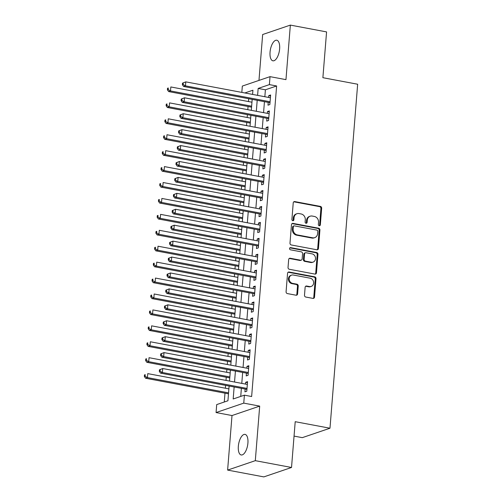 <?xml version="1.0" encoding="UTF-8"?>
<svg xmlns="http://www.w3.org/2000/svg" width="502" height="502" viewBox="0 0 502 502"><rect width="100%" height="100%" fill="white"/><g stroke="black" fill="none" stroke-linecap="round" stroke-linejoin="round"><path stroke-width="0.75" d="M319.253 225.743A1.123 0.985 71.2 0 0 320.332 224.84L321.669 208.23A1.606 1.406 71.2 0 0 320.376 206.397L294.774 201.584A1.606 1.406 71.2 0 0 293.231 202.883L291.894 219.493A1.123 0.985 71.2 0 0 293.883 219.863L294.059 217.717A5.139 4.499 71.2 0 1 296.952 213.708A5.139 4.499 71.2 0 1 299.01 213.57L301.144 213.971A5.139 4.499 71.2 0 1 305.291 219.826L305.116 221.978A1.123 0.985 71.2 0 0 307.111 222.355L307.28 220.202A5.139 4.499 71.2 0 1 310.18 216.193A5.139 4.499 71.2 0 1 312.238 216.055L314.365 216.456A5.139 4.499 71.2 0 1 318.519 222.317L318.343 224.463A1.123 0.985 71.2 0 0 319.253 225.743M319.297 225.756A1.123 0.985 71.2 0 0 319.586 225.097L320.922 208.487A1.606 1.406 71.2 0 0 319.623 206.655L294.028 201.842A1.606 1.406 71.2 0 0 293.783 201.817M292.848 220.78A1.123 0.985 71.2 0 0 293.137 220.121L293.306 217.968L294.059 217.717M306.069 223.264A1.123 0.985 71.2 0 0 306.358 222.606L306.534 220.46L307.28 220.202M247.913 443.046A10.467 4.537 -79.4 0 0 245.058 434.387A10.467 4.537 -79.4 0 0 238.337 446.303A10.467 4.537 -79.4 0 0 241.192 454.963A10.467 4.537 -79.4 0 0 247.913 443.046M279.627 48.882A10.467 4.537 -79.4 0 0 276.771 40.229A10.467 4.537 -79.4 0 0 270.051 52.145A10.467 4.537 -79.4 0 0 272.906 60.805A10.467 4.537 -79.4 0 0 279.627 48.882M304.494 295.214A1.606 1.406 71.2 0 0 305.793 297.046L312.972 298.395A1.606 1.406 71.2 0 0 314.522 297.096L316.003 278.654A1.606 1.406 71.2 0 0 314.71 276.822L289.108 272.009A1.606 1.406 71.2 0 0 287.564 273.308L286.077 291.75A1.606 1.406 71.2 0 0 287.376 293.582L296.048 295.214A1.606 1.406 71.2 0 0 297.598 293.915L298.232 286.021A1.606 1.406 71.2 0 0 296.939 284.188L292.635 283.385A4.292 3.759 71.2 0 1 289.19 279.457A4.292 3.759 71.2 0 1 291.587 275.134A4.292 3.759 71.2 0 1 293.306 275.021L310.161 278.19A4.292 3.759 71.2 0 1 313.606 282.118A4.292 3.759 71.2 0 1 311.209 286.435A4.292 3.759 71.2 0 1 309.489 286.554L306.678 286.021A1.606 1.406 71.2 0 0 305.128 287.32L304.494 295.214M291.524 467.475L263.839 476.9L227.619 470.092L255.305 460.667L291.524 467.475L295.207 421.693L329.977 428.225L357.656 84.236L322.886 77.697L326.57 31.908L290.351 25.1L285.958 79.642L270.026 76.649L269.386 84.612L276.627 85.974L251.64 396.524L244.399 395.162L243.759 403.125L216.067 412.55L216.707 404.587L227.933 400.765L229.119 386.038M255.305 460.667L259.691 406.118L243.759 403.125M316.881 249.776A1.606 1.406 71.2 0 0 318.431 248.484L319.918 230.035A1.606 1.406 71.2 0 0 318.619 228.209L293.024 223.39A1.606 1.406 71.2 0 0 291.474 224.689L289.993 243.137A1.606 1.406 71.2 0 0 291.285 244.963L316.881 249.776M317.961 254.345L316.473 272.793A1.606 1.406 71.2 0 1 314.93 274.086L289.334 269.273A1.606 1.406 71.2 0 1 288.035 267.44L288.669 259.547A1.606 1.406 71.2 0 1 290.219 258.254L300.598 260.205A1.606 1.406 71.2 0 0 302.148 258.906L302.568 253.673A1.606 1.406 71.2 0 0 301.269 251.841L290.463 249.808A1.123 0.985 71.2 0 1 290.639 247.618L316.662 252.512A1.606 1.406 71.2 0 1 317.961 254.345L317.214 254.602L315.727 273.044L316.473 272.793M290.351 25.1L262.659 34.525L258.969 80.414M268.212 102.389L267.986 105.182L269.856 104.541L270.628 94.985L268.752 95.625L268.608 97.438M266.926 118.315L266.706 121.107L268.576 120.467L269.342 110.911L267.472 111.551L267.328 113.364M265.646 134.241L265.42 137.027L267.296 136.393L268.062 126.837L266.192 127.477L266.047 129.29M264.366 150.167L264.14 152.953L266.01 152.319L266.782 142.763L264.912 143.403L264.767 145.216M263.086 166.093L262.86 168.879L264.73 168.245L265.502 158.688L263.632 159.329L263.481 161.142M261.806 182.019L261.58 184.805L263.45 184.171L264.221 174.614L262.345 175.254L262.201 177.062M260.519 197.945L260.3 200.731L262.169 200.097L262.935 190.54L261.065 191.174L260.921 192.988M259.239 213.871L259.013 216.657L260.889 216.023L261.655 206.466L259.785 207.1L259.641 208.914M257.959 229.797L257.733 232.583L259.603 231.949L260.375 222.392L258.505 223.026L258.361 224.84M256.679 245.723L256.453 248.509L258.323 247.875L259.095 238.318L257.225 238.952L257.074 240.765M255.399 261.649L255.173 264.435L257.043 263.801L257.815 254.244L255.938 254.878L255.794 256.691M254.112 277.575L253.893 280.361L255.763 279.721L256.528 270.17L254.658 270.804L254.514 272.617M252.832 293.501L252.606 296.287L254.483 295.647L255.248 286.096L253.378 286.73L253.234 288.543M251.552 309.427L251.326 312.213L253.196 311.573L253.968 302.022L252.098 302.656L251.954 304.469M250.272 325.352L250.046 328.139L251.916 327.499L252.688 317.948L250.818 318.582L250.667 320.395M248.992 341.278L248.766 344.065L250.636 343.424L251.408 333.874L249.532 334.508L249.387 336.321M247.706 357.204L247.486 359.99L249.356 359.35L250.121 349.794L248.252 350.434L248.107 352.247M246.426 373.13L246.206 375.916L248.076 375.276L248.841 365.72L246.971 366.36L246.827 368.173M276.627 85.974L265.401 89.795L264.843 96.729M264.447 101.686L263.563 112.655M263.167 117.612L262.282 128.581M261.881 133.538L261.002 144.507M260.601 149.458L259.716 160.433M259.321 165.384L258.436 176.359M258.041 181.31L257.156 192.285M256.76 197.236L255.876 208.211M255.474 213.162L254.596 224.137M254.194 229.088L253.309 240.056M252.914 245.014L252.029 255.982M251.634 260.94L250.749 271.908M250.354 276.866L249.469 287.834M249.067 292.791L248.189 303.76M247.787 308.717L246.909 319.686M246.507 324.643L245.622 335.612M245.227 340.569L244.342 351.538M243.947 356.495L243.062 367.464M242.661 372.421L241.782 383.39M241.38 388.347L240.734 396.411M245.145 389.05L244.92 391.842L246.789 391.202L247.561 381.645L245.691 382.286L245.547 384.099M248.672 98.718L248.446 101.555M248.044 106.506L247.787 109.687M247.392 114.644L247.16 117.481M246.764 122.432L246.507 125.613M246.112 130.57L245.88 133.406M245.484 138.357L245.227 141.539M244.825 146.496L244.599 149.332M244.204 154.283L243.947 157.465M243.545 162.422L243.319 165.258M242.918 170.209L242.667 173.391M242.265 178.348L242.039 181.184M241.638 186.135L241.38 189.317M240.985 194.274L240.753 197.104M240.358 202.061L240.1 205.243M239.705 210.2L239.473 213.03M239.077 217.987L238.82 221.169M238.419 226.126L238.193 228.956M237.797 233.913L237.54 237.095M237.139 242.046L236.913 244.882M236.511 249.839L236.26 253.021M235.858 257.972L235.633 260.808M235.231 265.765L234.974 268.947M234.578 273.897L234.352 276.734M233.951 281.691L233.694 284.872M233.298 289.823L233.066 292.66M232.671 297.617L232.413 300.798M232.012 305.749L231.786 308.586M231.391 313.543L231.133 316.724M230.732 321.675L230.506 324.512M230.104 329.469L229.853 332.644M229.452 337.601L229.226 340.438M228.824 345.395L228.567 348.57M228.172 353.527L227.946 356.364M227.544 361.321L227.287 364.496M226.891 369.453L226.659 372.289M226.264 377.247L226.007 380.422M225.605 385.379L225.379 388.215M224.984 393.173L224.268 402.014M252.606 94.15L252.079 94.326M294.046 436.1L302.292 437.65L329.977 428.225M259.691 406.118L232.006 415.543L227.619 470.092M232.006 415.543L216.067 412.55M241.826 92.399L242.334 86.074L270.026 76.649M234.139 386.986L233.173 398.983L244.399 395.162M269.386 84.612L258.16 88.434L257.601 95.367M257.2 100.325L256.321 111.293M255.92 116.251L255.035 127.219M254.639 132.17L253.755 143.145M253.359 148.096L252.475 159.071M252.079 164.022L251.195 174.997M250.793 179.948L249.914 190.923M249.513 195.874L248.628 206.849M248.233 211.8L247.348 222.769M246.953 227.726L246.068 238.695M245.673 243.652L244.788 254.621M244.386 259.578L243.508 270.547M243.106 275.504L242.228 286.473M241.826 291.43L240.941 302.399M240.546 307.356L239.661 318.324M239.266 323.282L238.381 334.25M237.979 339.208L237.101 350.176M236.699 355.134L235.821 366.102M235.419 371.06L234.534 382.028M252.581 94.426L252.92 90.216L244.838 92.964M229.514 381.087L230.399 370.112M230.801 365.161L231.679 354.186M232.081 349.235L232.966 338.26M233.361 333.309L234.246 322.334M234.641 317.383L235.526 306.408M235.921 301.457L236.806 290.489M237.208 285.531L238.086 274.563M238.488 269.605L239.372 258.637M239.768 253.679L240.653 242.711M241.048 237.753L241.933 226.785M242.328 221.828L243.213 210.859M243.614 205.902L244.493 194.933M244.894 189.976L245.779 179.007M246.175 174.05L247.059 163.081M247.455 158.124L248.339 147.155M248.735 142.198L249.619 131.229M250.021 126.272L250.9 115.303M251.301 110.346L252.186 99.377M265.401 89.795L258.16 88.434M268.752 95.625L270.547 95.964M267.472 111.551L269.267 111.883M266.192 127.477L267.986 127.809M264.912 143.403L266.7 143.735M263.632 159.329L265.42 159.661M262.345 175.254L264.14 175.587M261.065 191.174L262.86 191.513M259.785 207.1L261.58 207.439M258.505 223.026L260.293 223.365M257.225 238.952L259.013 239.291M255.938 254.878L257.733 255.217M254.658 270.804L256.453 271.143M253.378 286.73L255.173 287.069M252.098 302.656L253.886 302.995M250.818 318.582L252.606 318.921M249.532 334.508L251.326 334.847M248.252 350.434L250.046 350.772M246.971 366.36L248.766 366.698M245.691 382.286L247.48 382.624M310.18 216.193L309.427 216.45A5.139 4.499 71.2 0 0 306.534 220.46M296.952 213.708L296.205 213.965A5.139 4.499 71.2 0 0 293.306 217.968M317.132 249.801A1.606 1.406 71.2 0 0 317.684 248.735L319.165 230.292A1.606 1.406 71.2 0 0 317.873 228.46L292.277 223.647A1.606 1.406 71.2 0 0 292.026 223.622M317.785 231.384A1.123 0.985 71.2 0 0 316.881 230.098L294.41 225.875A1.123 0.985 71.2 0 0 293.325 226.785L293.143 229.05A5.139 4.499 71.2 0 0 297.291 234.905L312.652 237.797A5.139 4.499 71.2 0 0 314.71 237.659A5.139 4.499 71.2 0 0 317.603 233.65L317.785 231.384M293.959 225.906L293.212 226.164A1.123 0.985 71.2 0 0 292.578 227.036L293.325 226.785M314.71 237.659L313.963 237.91A5.139 4.499 71.2 0 1 311.905 238.048L296.544 235.162A5.139 4.499 71.2 0 1 292.396 229.301L292.578 227.036M315.174 274.111A1.606 1.406 71.2 0 0 315.727 273.044M301.244 260.161L300.491 260.419A1.606 1.406 71.2 0 1 299.851 260.456L289.472 258.505A1.606 1.406 71.2 0 0 289.221 258.486M317.214 254.602A1.606 1.406 71.2 0 0 315.915 252.77L289.892 247.875A1.123 0.985 71.2 0 0 289.849 247.869M311.372 262.232A4.292 3.759 71.2 0 0 313.091 262.113A4.292 3.759 71.2 0 0 315.488 257.796A4.292 3.759 71.2 0 0 312.043 253.868L306.107 252.751A1.606 1.406 71.2 0 0 304.557 254.043L304.137 259.283A1.606 1.406 71.2 0 0 305.436 261.115L311.372 262.232L310.625 262.483A4.292 3.759 71.2 0 0 312.344 262.37L313.091 262.113M305.461 252.795L304.714 253.046A1.606 1.406 71.2 0 0 303.81 254.301L304.557 254.043M310.625 262.483L304.683 261.366A1.606 1.406 71.2 0 1 303.39 259.54L303.81 254.301M311.209 286.435L310.456 286.692A4.292 3.759 71.2 0 1 308.736 286.805L305.931 286.278A1.606 1.406 71.2 0 0 305.68 286.253M291.587 275.134L290.84 275.391A4.292 3.759 71.2 0 0 288.443 279.708A4.292 3.759 71.2 0 0 291.888 283.636L292.635 283.385M296.299 295.232A1.606 1.406 71.2 0 0 296.851 294.172L297.485 286.278A1.606 1.406 71.2 0 0 296.186 284.446L291.888 283.636M313.223 298.414A1.606 1.406 71.2 0 0 313.769 297.353L315.256 278.905A1.606 1.406 71.2 0 0 313.957 277.079L288.361 272.266A1.606 1.406 71.2 0 0 288.117 272.241M251.954 102.213L170.824 86.959L170.504 90.937L168.634 91.577L251.558 107.171M168.157 89.582L168.283 87.988L167.536 88.245L167.411 89.839L168.157 89.582L170.504 90.937L251.634 106.192M167.536 88.245L168.283 87.988M168.634 91.577L167.411 89.839M182.502 83.15L182.377 84.744L183.123 84.487L183.255 82.899L182.502 83.15L185.79 81.864L270.402 97.771M183.255 82.899L185.79 81.864L185.47 85.848L183.6 86.482L269.367 102.609A1.638 1.431 71.2 0 1 269.9 102.828L269.988 102.885M270.082 101.755L185.47 85.848L183.123 84.487M182.377 84.744L183.6 86.482M250.674 118.139L169.544 102.885L169.224 106.863L167.354 107.503L250.272 123.097M166.877 105.508L167.003 103.914L166.256 104.171L166.131 105.765L166.877 105.508L169.224 106.863L250.354 122.118M166.256 104.171L167.003 103.914M167.354 107.503L166.131 105.765M249.394 134.065L168.264 118.811L167.944 122.789L166.074 123.429L248.992 139.023M165.597 121.434L165.723 119.84L164.976 120.097L164.844 121.691L165.597 121.434L167.944 122.789L249.074 138.044M164.976 120.097L165.723 119.84M166.074 123.429L164.844 121.691M248.113 149.991L166.984 134.737L166.664 138.715L164.794 139.355L247.712 154.949M164.311 137.36L164.443 135.766L163.696 136.023L163.564 137.617L164.311 137.36L166.664 138.715L247.793 153.97M163.696 136.023L164.443 135.766M164.794 139.355L163.564 137.617M246.827 165.917L165.704 150.663L165.378 154.641L163.508 155.281L246.432 170.868M163.031 153.286L163.163 151.692L162.41 151.949L162.284 153.543L163.031 153.286L165.378 154.641L246.507 169.896M162.41 151.949L163.163 151.692M163.508 155.281L162.284 153.543M181.222 99.076L181.096 100.67L181.843 100.413L181.969 98.819L181.222 99.076L184.51 97.79L269.122 113.697M181.969 98.819L184.51 97.79L184.19 101.774L182.32 102.408L268.087 118.535A1.638 1.431 71.2 0 1 268.62 118.754L268.708 118.811M268.802 117.681L184.19 101.774L181.843 100.413M181.096 100.67L182.32 102.408M179.942 115.002L179.81 116.596L180.563 116.338L180.689 114.745L179.942 115.002L183.23 113.716L267.836 129.623M180.689 114.745L183.23 113.716L182.91 117.7L181.04 118.334L266.807 134.461A1.638 1.431 71.2 0 1 267.34 134.68L267.428 134.737M267.516 133.607L182.91 117.7L180.563 116.338M179.81 116.596L181.04 118.334M178.662 130.928L178.53 132.522L179.277 132.264L179.409 130.671L178.662 130.928L181.95 129.641L266.556 145.549M179.409 130.671L181.95 129.641L181.63 133.62L179.76 134.26L265.527 150.387A1.638 1.431 71.2 0 1 266.054 150.606L266.148 150.663M266.236 149.533L181.63 133.62L179.277 132.264M178.53 132.522L179.76 134.26M177.375 146.854L177.25 148.448L177.997 148.19L178.128 146.597L177.375 146.854L180.67 145.567L265.276 161.475M178.128 146.597L180.67 145.567L180.35 149.546L178.474 150.186L264.247 166.313A1.638 1.431 71.2 0 1 264.774 166.526L264.861 166.589M264.956 165.459L180.35 149.546L177.997 148.19M177.25 148.448L178.474 150.186M245.547 181.843L164.418 166.589L164.098 170.567L162.228 171.207L245.152 186.794M161.751 169.212L161.876 167.618L161.129 167.875L161.004 169.463L161.751 169.212L164.098 170.567L245.227 185.822M161.129 167.875L161.876 167.618M162.228 171.207L161.004 169.463M176.095 162.78L175.97 164.374L176.717 164.116L176.848 162.522L176.095 162.78L179.383 161.493L263.996 177.401M176.848 162.522L179.383 161.493L179.063 165.472L177.193 166.112L262.96 182.239A1.638 1.431 71.2 0 1 263.494 182.452L263.581 182.515M263.675 181.385L179.063 165.472L176.717 164.116M175.97 164.374L177.193 166.112M244.267 197.769L163.137 182.515L162.817 186.493L160.947 187.133L243.865 202.72M160.471 185.138L160.596 183.544L159.849 183.801L159.724 185.389L160.471 185.138L162.817 186.493L243.947 201.748M159.849 183.801L160.596 183.544M160.947 187.133L159.724 185.389M174.815 178.706L174.69 180.3L175.436 180.042L175.562 178.448L174.815 178.706L178.103 177.419L262.715 193.326M175.562 178.448L178.103 177.419L177.783 181.398L175.913 182.038L261.68 198.165A1.638 1.431 71.2 0 1 262.213 198.378L262.301 198.441M262.395 197.311L177.783 181.398L175.436 180.042M174.69 180.3L175.913 182.038M242.987 213.695L161.857 198.441L161.537 202.419L159.667 203.059L242.585 218.646M159.19 201.064L159.316 199.47L158.569 199.727L158.437 201.315L159.19 201.064L161.537 202.419L242.667 217.673M158.569 199.727L159.316 199.47M159.667 203.059L158.437 201.315M173.535 194.632L173.403 196.226L174.156 195.968L174.282 194.374L173.535 194.632L176.823 193.345L261.429 209.252M174.282 194.374L176.823 193.345L176.503 197.324L174.633 197.964L260.4 214.09A1.638 1.431 71.2 0 1 260.933 214.304L261.021 214.367M261.109 213.237L176.503 197.324L174.156 195.968M173.403 196.226L174.633 197.964M241.707 229.621L160.577 214.367L160.257 218.345L158.387 218.985L241.305 234.572M157.904 216.989L158.036 215.396L157.289 215.653L157.157 217.24L157.904 216.989L160.257 218.345L241.387 233.599M157.289 215.653L158.036 215.396M158.387 218.985L157.157 217.24M172.255 210.558L172.123 212.145L172.876 211.894L173.002 210.3L172.255 210.558L175.543 209.271L260.149 225.178M173.002 210.3L175.543 209.271L175.223 213.25L173.353 213.89L259.12 230.016A1.638 1.431 71.2 0 1 259.647 230.23L259.741 230.292M259.829 229.163L175.223 213.25L172.876 211.894M172.123 212.145L173.353 213.89M240.42 245.547L159.297 230.292L158.971 234.271L157.101 234.905L240.025 250.498M156.624 232.915L156.756 231.322L156.003 231.573L155.877 233.166L156.624 232.915L158.971 234.271L240.1 249.525M156.003 231.573L156.756 231.322M157.101 234.905L155.877 233.166M170.969 226.484L170.843 228.071L171.59 227.82L171.722 226.226L170.969 226.484L174.263 225.197L258.869 241.104M171.722 226.226L174.263 225.197L173.943 229.176L172.067 229.816L257.84 245.942A1.638 1.431 71.2 0 1 258.367 246.156L258.455 246.218M258.549 245.083L173.943 229.176L171.59 227.82M170.843 228.071L172.067 229.816M239.14 261.467L158.011 246.212L157.691 250.197L155.821 250.831L238.745 266.424M155.344 248.841L155.469 247.248L154.723 247.499L154.597 249.092L155.344 248.841L157.691 250.197L238.82 265.451M154.723 247.499L155.469 247.248M155.821 250.831L154.597 249.092M169.689 242.41L169.563 243.997L170.31 243.746L170.442 242.152L169.689 242.41L172.977 241.123L257.589 257.03M170.442 242.152L172.977 241.123L172.657 245.101L170.787 245.742L256.553 261.868A1.638 1.431 71.2 0 1 257.087 262.082L257.175 262.138M257.269 261.009L172.657 245.101L170.31 243.746M169.563 243.997L170.787 245.742M237.86 277.393L156.731 262.138L156.411 266.123L154.541 266.757L237.459 282.35M154.064 264.767L154.189 263.173L153.443 263.424L153.317 265.018L154.064 264.767L156.411 266.123L237.54 281.377M153.443 263.424L154.189 263.173M154.541 266.757L153.317 265.018M168.408 258.335L168.283 259.923L169.03 259.672L169.155 258.078L168.408 258.335L171.697 257.049L256.309 272.956M169.155 258.078L171.697 257.049L171.377 261.027L169.507 261.667L255.273 277.794A1.638 1.431 71.2 0 1 255.807 278.008L255.894 278.064M255.989 276.935L171.377 261.027L169.03 259.672M168.283 259.923L169.507 261.667M236.58 293.319L155.451 278.064L155.131 282.049L153.261 282.682L236.178 298.276M152.784 280.687L152.909 279.099L152.162 279.35L152.031 280.944L152.784 280.687L155.131 282.049L236.26 297.303M152.162 279.35L152.909 279.099M153.261 282.682L152.031 280.944M167.128 274.255L166.997 275.849L167.75 275.598L167.875 274.004L167.128 274.255L170.416 272.975L255.022 288.882M167.875 274.004L170.416 272.975L170.096 276.953L168.226 277.587L253.993 293.72A1.638 1.431 71.2 0 1 254.527 293.934L254.614 293.99M254.702 292.861L170.096 276.953L167.75 275.598M166.997 275.849L168.226 277.587M235.3 309.245L154.17 293.99L153.85 297.975L151.98 298.608L234.898 314.202M151.497 296.613L151.629 295.025L150.882 295.276L150.751 296.87L151.497 296.613L153.85 297.975L234.98 313.229M150.882 295.276L151.629 295.025M151.98 298.608L150.751 296.87M165.848 290.181L165.716 291.775L166.469 291.524L166.595 289.93L165.848 290.181L169.136 288.895L253.742 304.808M166.595 289.93L169.136 288.895L168.816 292.879L166.946 293.513L252.713 309.64A1.638 1.431 71.2 0 1 253.24 309.859L253.334 309.916M253.422 308.786L168.816 292.879L166.469 291.524M165.716 291.775L166.946 293.513M234.014 325.171L152.89 309.916L152.57 313.901L150.694 314.534L233.618 330.128M150.217 312.539L150.349 310.951L149.596 311.202L149.47 312.796L150.217 312.539L152.57 313.901L233.694 329.155M149.596 311.202L150.349 310.951M150.694 314.534L149.47 312.796M164.562 306.107L164.436 307.701L165.183 307.45L165.315 305.856L164.562 306.107L167.856 304.821L252.462 320.734M165.315 305.856L167.856 304.821L167.536 308.805L165.66 309.439L251.433 325.566A1.638 1.431 71.2 0 1 251.96 325.785L252.048 325.842M252.142 324.712L167.536 308.805L165.183 307.45M164.436 307.701L165.66 309.439M232.733 341.096L151.604 325.842L151.284 329.827L149.414 330.46L232.338 346.054M148.937 328.465L149.063 326.877L148.316 327.128L148.19 328.722L148.937 328.465L151.284 329.827L232.413 345.081M148.316 327.128L149.063 326.877M149.414 330.46L148.19 328.722M163.282 322.033L163.156 323.627L163.903 323.376L164.035 321.782L163.282 322.033L166.57 320.747L251.182 336.66M164.035 321.782L166.57 320.747L166.25 324.731L164.38 325.365L250.147 341.492A1.638 1.431 71.2 0 1 250.68 341.711L250.768 341.768M250.862 340.638L166.25 324.731L163.903 323.376M163.156 323.627L164.38 325.365M231.453 357.022L150.324 341.768L150.004 345.752L148.134 346.386L231.052 361.98M147.657 344.391L147.783 342.797L147.036 343.054L146.91 344.648L147.657 344.391L150.004 345.752L231.133 361.007M147.036 343.054L147.783 342.797M148.134 346.386L146.91 344.648M162.002 337.959L161.876 339.553L162.623 339.296L162.748 337.708L162.002 337.959L165.29 336.673L249.902 352.586M162.748 337.708L165.29 336.673L164.97 340.657L163.1 341.291L248.867 357.418A1.638 1.431 71.2 0 1 249.4 357.637L249.488 357.694M249.582 356.564L164.97 340.657L162.623 339.296M161.876 339.553L163.1 341.291M230.173 372.948L149.044 357.694L148.724 361.678L146.854 362.312L229.772 377.906M146.377 360.317L146.502 358.723L145.756 358.98L145.624 360.574L146.377 360.317L148.724 361.678L229.853 376.933M145.756 358.98L146.502 358.723M146.854 362.312L145.624 360.574M160.722 353.885L160.59 355.479L161.343 355.221L161.468 353.634L160.722 353.885L164.01 352.599L248.615 368.512M161.468 353.634L164.01 352.599L163.69 356.583L161.82 357.217L247.586 373.344A1.638 1.431 71.2 0 1 248.12 373.563L248.208 373.62M248.295 372.49L163.69 356.583L161.343 355.221M160.59 355.479L161.82 357.217M228.893 388.874L147.764 373.62L147.444 377.604L145.574 378.238L228.492 393.832M145.091 376.243L145.222 374.649L144.476 374.906L144.344 376.5L145.091 376.243L147.444 377.604L228.573 392.859M144.476 374.906L145.222 374.649M145.574 378.238L144.344 376.5M159.441 369.811L159.31 371.405L160.063 371.147L160.188 369.56L159.441 369.811L162.73 368.524L247.335 384.432M160.188 369.56L162.73 368.524L162.41 372.509L160.54 373.143L246.306 389.27A1.638 1.431 71.2 0 1 246.833 389.489L246.928 389.546M247.015 388.416L162.41 372.509L160.063 371.147M159.31 371.405L160.54 373.143M319.586 225.097L320.332 224.84M293.137 220.121L293.883 219.863M306.358 222.606L307.111 222.355M294.028 201.842L294.774 201.584M319.623 206.655L320.376 206.397M320.922 208.487L321.669 208.23M292.277 223.647L293.024 223.39M317.873 228.46L318.619 228.209M319.165 230.292L319.918 230.035M317.684 248.735L318.431 248.484M292.396 229.301L293.143 229.05M296.544 235.162L297.291 234.905M311.905 238.048L312.652 237.797M289.472 258.505L290.219 258.254M299.851 260.456L300.598 260.205M289.892 247.875L290.639 247.618M315.915 252.77L316.662 252.512M303.39 259.54L304.137 259.283M304.683 261.366L305.436 261.115M305.931 286.278L306.678 286.021M308.736 286.805L309.489 286.554M296.186 284.446L296.939 284.188M297.485 286.278L298.232 286.021M296.851 294.172L297.598 293.915M288.361 272.266L289.108 272.009M313.957 277.079L314.71 276.822M315.256 278.905L316.003 278.654M313.769 297.353L314.522 297.096M270.032 102.383L269.367 102.609M268.746 118.309L268.087 118.535M267.466 134.235L266.807 134.461M266.185 150.161L265.527 150.387M264.905 166.087L264.247 166.313M263.625 182.013L262.96 182.239M262.339 197.939L261.68 198.165M261.059 213.865L260.4 214.09M259.779 229.79L259.12 230.016M258.499 245.716L257.84 245.942M257.219 261.642L256.553 261.868M255.932 277.568L255.273 277.794M254.652 293.494L253.993 293.72M253.372 309.42L252.713 309.64M252.092 325.346L251.433 325.566M250.812 341.266L250.147 341.492M249.525 357.192L248.867 357.418M248.245 373.118L247.586 373.344M246.965 389.044L246.306 389.27"/></g></svg>
